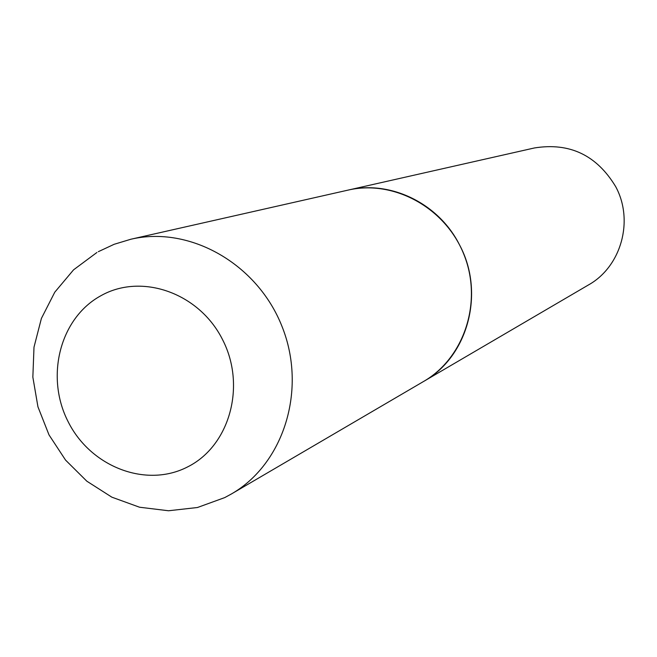 <?xml version="1.0" encoding="UTF-8"?>
<svg xmlns="http://www.w3.org/2000/svg" width="657" height="657" viewBox="0 0 657 657"><rect width="100%" height="100%" fill="white"/><g stroke="black" fill="none" stroke-linecap="round" stroke-linejoin="round"><path stroke-width="0.99" d="M130.899 239.23L534.396 147.965C569.619 142.282 596.72 155.175 615.699 186.662C634.186 220.719 621.161 266.742 588.475 284.941L423.593 381.462C464.4 357.934 482.805 301.785 464.072 254.891C445.717 207.85 393.921 179.418 348.046 190.111C390.25 179.887 438.761 203.309 459.555 244.938C485.342 292.792 467.94 356.866 423.593 381.462L231.461 493.941C283.898 463.785 307.189 389.47 282.124 326.726C257.56 263.786 189.791 225.433 130.899 239.23L114.137 244.297L98.312 251.688M100.784 295.79C59.803 318.202 45.062 376.855 68.156 421.728C90.658 466.913 146.158 488.447 187.73 466.848C229.646 445.939 246.523 385.807 222.468 339.455C199.03 292.759 141.403 272.696 100.784 295.79M225.064 497.415L231.461 493.941L224.768 497.587L197.429 507.516L168.529 510.76L139.53 507.22L111.862 497.177L86.823 481.187L65.552 460.089L49.012 434.901L37.942 406.814L32.85 377.118L34 347.183L41.407 318.407L54.786 292.184L73.576 269.822L96.916 252.477"/></g></svg>
